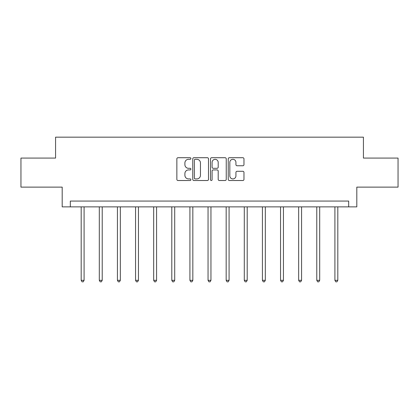 <?xml version="1.0" encoding="UTF-8"?>
<svg xmlns="http://www.w3.org/2000/svg" width="419" height="419" viewBox="0 0 419 419"><rect width="100%" height="100%" fill="white"/><g stroke="black" fill="none" stroke-linecap="round" stroke-linejoin="round"><path stroke-width="0.63" d="M190.912 158.513A0.796 0.796 0 0 0 190.116 157.717L177.996 157.717A1.142 1.142 0 0 0 176.86 158.853L176.86 179.379A1.142 1.142 0 0 0 177.996 180.521L190.116 180.521A0.796 0.796 0 0 0 190.912 179.725A0.796 0.796 0 0 0 190.116 178.923L188.545 178.923A3.651 3.651 0 0 1 184.899 175.278L184.899 173.566A3.651 3.651 0 0 1 188.545 169.915L190.116 169.915A0.796 0.796 0 0 0 190.912 169.119A0.796 0.796 0 0 0 190.116 168.318L188.545 168.318A3.651 3.651 0 0 1 184.899 164.672L184.899 162.96A3.651 3.651 0 0 1 188.545 159.309L190.116 159.309A0.796 0.796 0 0 0 190.912 158.513M242.826 165.756A1.142 1.142 0 0 0 243.968 164.615L243.968 158.853A1.142 1.142 0 0 0 242.826 157.717L229.371 157.717A1.142 1.142 0 0 0 228.229 158.853L228.229 179.379A1.142 1.142 0 0 0 229.371 180.521L242.826 180.521A1.142 1.142 0 0 0 243.968 179.379L243.968 172.424A1.142 1.142 0 0 0 242.826 171.287L237.065 171.287A1.142 1.142 0 0 0 235.928 172.424L235.928 175.875A3.048 3.048 0 0 1 232.875 178.923A3.048 3.048 0 0 1 229.827 175.875L229.827 162.363A3.048 3.048 0 0 1 232.875 159.309A3.048 3.048 0 0 1 235.928 162.363L235.928 164.615A1.142 1.142 0 0 0 237.065 165.756L242.826 165.756M348.676 206.876L356.81 206.876L356.81 187.125L398.05 187.125L398.05 158.083L363.43 158.083L363.43 137.17L55.57 137.17L55.57 158.083L20.95 158.083L20.95 187.125L62.19 187.125L62.19 206.876L348.676 206.876L348.676 201.068L70.324 201.068L70.324 206.876M208.5 158.853A1.142 1.142 0 0 0 207.363 157.717L193.908 157.717A1.142 1.142 0 0 0 192.766 158.853L192.766 179.379A1.142 1.142 0 0 0 193.908 180.521L207.363 180.521A1.142 1.142 0 0 0 208.5 179.379L208.5 158.853M211.637 157.717L225.092 157.717A1.142 1.142 0 0 1 226.234 158.853L226.234 179.379A1.142 1.142 0 0 1 225.092 180.521L219.336 180.521A1.142 1.142 0 0 1 218.194 179.379L218.194 171.057A1.142 1.142 0 0 0 217.052 169.915L213.234 169.915A1.142 1.142 0 0 0 212.093 171.057L212.093 179.725A0.796 0.796 0 0 1 211.296 180.521A0.796 0.796 0 0 1 210.5 179.725L210.5 158.853A1.142 1.142 0 0 1 211.637 157.717M195.16 159.309A0.796 0.796 0 0 0 194.364 160.11L194.364 178.127A0.796 0.796 0 0 0 195.16 178.923L196.815 178.923A3.651 3.651 0 0 0 200.465 175.278L200.465 162.96A3.651 3.651 0 0 0 196.815 159.309L195.16 159.309M218.194 162.42A3.048 3.048 0 0 0 215.146 159.367A3.048 3.048 0 0 0 212.093 162.42L212.093 167.181A1.142 1.142 0 0 0 213.234 168.318L217.052 168.318A1.142 1.142 0 0 0 218.194 167.181L218.194 162.42M81.186 206.876L81.186 280.321L84.088 280.321L84.088 206.876M84.088 280.321L83.219 281.83L82.056 281.83L81.186 280.321M99.308 206.876L99.308 280.321L102.215 280.321L102.215 206.876M102.215 280.321L101.34 281.83L100.183 281.83L99.308 280.321M117.43 206.876L117.43 280.321L120.337 280.321L120.337 206.876M120.337 280.321L119.467 281.83L118.305 281.83L117.43 280.321M135.557 206.876L135.557 280.321L138.459 280.321L138.459 206.876M138.459 280.321L137.589 281.83L136.426 281.83L135.557 280.321M153.679 206.876L153.679 280.321L156.58 280.321L156.58 206.876M156.58 280.321L155.711 281.83L154.548 281.83L153.679 280.321M171.8 206.876L171.8 280.321L174.707 280.321L174.707 206.876M174.707 280.321L173.833 281.83L172.675 281.83L171.8 280.321M189.922 206.876L189.922 280.321L192.829 280.321L192.829 206.876M192.829 280.321L191.96 281.83L190.797 281.83L189.922 280.321M208.049 206.876L208.049 280.321L210.951 280.321L210.951 206.876M210.951 280.321L210.081 281.83L208.919 281.83L208.049 280.321M226.171 206.876L226.171 280.321L229.078 280.321L229.078 206.876M229.078 280.321L228.203 281.83L227.04 281.83L226.171 280.321M244.293 206.876L244.293 280.321L247.2 280.321L247.2 206.876M247.2 280.321L246.325 281.83L245.167 281.83L244.293 280.321M262.42 206.876L262.42 280.321L265.321 280.321L265.321 206.876M265.321 280.321L264.452 281.83L263.289 281.83L262.42 280.321M280.541 206.876L280.541 280.321L283.443 280.321L283.443 206.876M283.443 280.321L282.574 281.83L281.411 281.83L280.541 280.321M298.663 206.876L298.663 280.321L301.57 280.321L301.57 206.876M301.57 280.321L300.695 281.83L299.533 281.83L298.663 280.321M316.785 206.876L316.785 280.321L319.692 280.321L319.692 206.876M319.692 280.321L318.817 281.83L317.66 281.83L316.785 280.321M334.912 206.876L334.912 280.321L337.814 280.321L337.814 206.876M337.814 280.321L336.944 281.83L335.781 281.83L334.912 280.321"/></g></svg>
